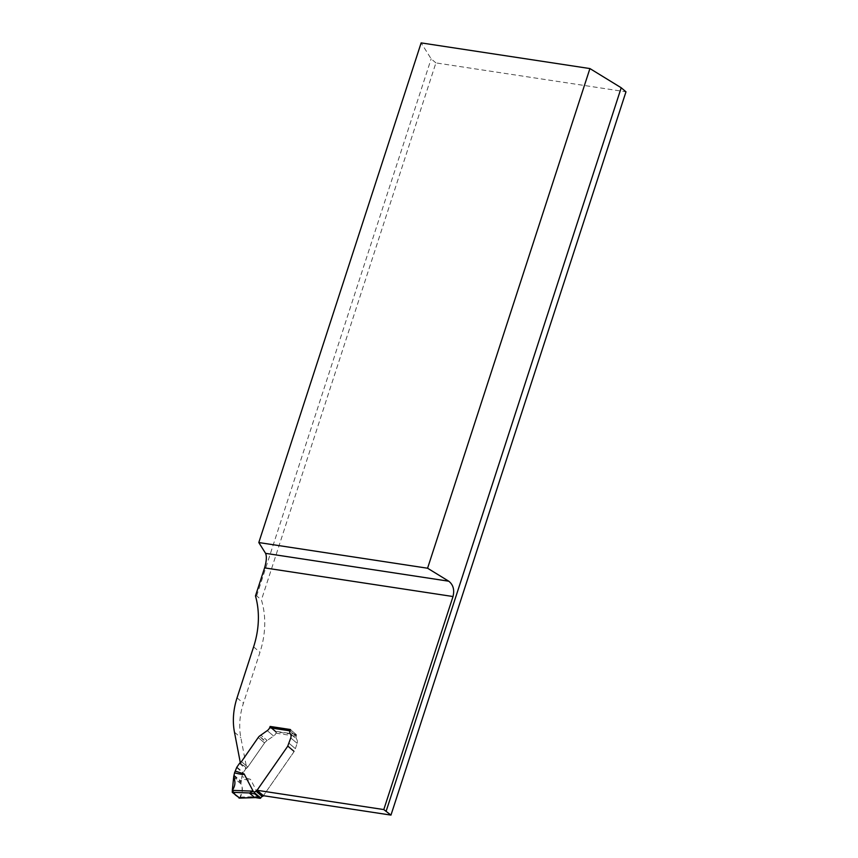 <?xml version="1.0" encoding="UTF-8"?>
<svg xmlns="http://www.w3.org/2000/svg" width="858" height="858" viewBox="0 0 858 858"><rect width="100%" height="100%" fill="white"/><g stroke="black" fill="none" stroke-linecap="round" stroke-linejoin="round"><path stroke-width="0.64" stroke-dasharray="4.29 3.22" d="M240.047 762.901L246.396 768.307A3.539 2.885 130.4 0 0 247.801 767.031L241.441 761.625L247.801 767.031L264.554 742.953L247.801 767.031A3.539 2.885 130.4 0 1 246.686 768.135L240.83 737.623A72.169 58.891 130.4 0 1 243.404 703.249L259.963 652.284A93.822 76.566 -49.6 0 0 261.422 599.935L435.918 62.902L625.975 91.817M293.994 751.769L263.406 795.698L294.337 751.2L293.994 751.769L287.634 746.363L293.994 751.769M295.388 748.669L297.115 743.328L295.388 748.669L289.028 743.264L295.388 748.669M290.176 729.868L290.712 729.944A1.448 0.74 -81.4 0 1 290.926 730.051L296.01 734.373A1.448 0.74 -81.4 0 1 296.214 736.239A3.604 2.949 130.4 0 0 296.578 739.07L290.219 733.665L296.578 739.07A5.416 4.419 130.4 0 1 297.115 743.328A5.416 4.419 -49.6 0 0 296.578 739.07A3.604 2.949 130.4 0 1 296.214 736.239L289.865 730.834L296.214 736.239L296.643 734.909L290.294 729.504M276.255 732.507L269.991 727.176L276.169 732.432L276.008 733.161A5.77 4.708 130.4 0 1 273.605 736.035L267.149 740.486L273.605 736.035A5.77 4.708 130.4 0 0 276.255 732.507L276.469 731.842L296.643 734.909M267.149 740.486L265.433 741.891A7.218 5.888 -49.6 0 0 264.554 742.953A7.218 5.888 130.4 0 1 265.433 741.891L259.416 736.153L265.776 741.559L267.149 740.486L260.8 735.081L267.149 740.486M255.48 595.924L256.66 595.881L261.422 599.935M435.918 62.902L431.156 58.848L421.149 42.9M246.686 768.135L240.326 762.73M270.656 726.898L276.469 731.842M256.66 595.881L431.156 58.848M276.169 732.432A1.448 0.74 98.6 0 0 275.836 731.306L270.753 726.983L290.926 730.051M261.089 797.447L258.473 797.05L259.47 796.535L250.493 779.343L241.859 776.587L241.57 778.86C247.908 780.136 250.879 780.297 250.493 779.343M246.396 768.307A1.448 1.18 -49.6 0 0 245.828 768.832L243.254 772.522A1.448 1.18 -49.6 0 0 243.039 772.961L241.859 776.587M258.473 797.05L255.888 797.597M238.953 798.015L240.261 797.136C242.814 792.277 243.039 787.859 240.926 783.869L241.57 778.86M240.261 797.136L259.47 796.535M240.926 783.869L233.612 777.638L240.926 783.869L242.117 786.818L242.128 791.988L239.607 798.004M253.603 646.878L259.963 652.284M234.47 732.217L240.83 737.623M237.044 697.844L243.404 703.249M273.605 736.035L267.256 730.63L273.605 736.035M264.554 742.953L258.204 737.548L264.554 742.953M294.337 751.2L287.977 745.795L294.337 751.2M297.115 743.328L290.765 737.923L297.115 743.328M296.01 734.373L275.836 731.306M276.008 733.161L296.214 736.239M239.468 763.427L245.828 768.832M236.905 767.116L243.254 772.522M236.679 767.556L243.039 772.961M233.741 774.935L240.948 781.059M233.591 775.503L240.819 781.659M233.408 776.426L240.701 782.625M256.113 797.597L255.512 797.618"/><path stroke-width="1.29" d="M270.753 726.983A1.448 0.74 98.6 0 0 270.538 726.876A1.448 0.74 98.6 0 0 269.991 727.176L270.12 726.436L290.294 729.504L289.865 730.834A3.604 2.949 -49.6 0 0 290.219 733.665A5.416 4.419 130.4 0 1 290.765 737.923L287.634 746.363L257.057 790.293L383.794 809.566L390.969 815.1L625.975 91.817L621.213 87.763L589.918 68.565L421.149 42.9L258.805 542.546L265.572 553.346L448.755 581.209L427.574 568.221L258.805 542.546M390.969 815.1L263.406 795.698L257.057 790.293M235.51 771.181L244.144 773.937C244.519 774.881 241.312 774.527 234.513 772.854L236.679 767.556A1.448 1.18 130.4 0 1 236.905 767.116L239.468 763.427A1.448 1.18 130.4 0 1 240.047 762.901A3.539 2.885 -49.6 0 0 241.441 761.625A3.539 2.885 130.4 0 1 240.326 762.73L234.47 732.217A72.169 58.891 -49.6 0 1 237.044 697.844L253.603 646.878A93.822 76.566 130.4 0 0 255.48 595.924L264.586 567.878C266.527 561.207 266.859 556.37 265.572 553.346M241.441 761.625L258.204 737.548A7.218 5.888 130.4 0 1 259.084 736.475L259.084 736.475A7.218 5.888 130.4 0 0 258.204 737.548L241.441 761.625M269.905 727.101A5.77 4.708 130.4 0 1 267.256 730.63L259.416 736.153L267.256 730.63A5.77 4.708 -49.6 0 0 269.648 727.756L269.991 727.176M260.693 798.026A1.448 0.74 -81.4 0 1 260.135 798.315A1.448 0.74 -81.4 0 1 259.92 798.219L254.837 793.886A1.448 0.74 -81.4 0 1 254.504 792.76L260.693 798.026L261.089 797.447A2.166 1.77 130.4 0 1 262.248 796.514L262.805 796.288A0.794 0.643 -49.6 0 0 263.224 795.956L256.874 790.55L287.634 746.363L290.765 737.923A5.416 4.419 130.4 0 0 290.219 733.665A3.604 2.949 130.4 0 1 289.865 730.834A1.448 0.74 -81.4 0 1 290.712 729.944M383.794 809.566L453.013 596.535C454.633 589.821 453.217 584.716 448.755 581.209M427.574 568.221L589.918 68.565M270.12 726.436L270.656 726.898M386.197 811.046L621.213 87.763M255.888 797.597L254.526 797.393L249.442 793.071L252.123 791.644L254.74 792.041A2.166 1.77 -49.6 0 1 255.898 791.108L262.248 796.514M256.874 790.55A0.794 0.643 130.4 0 1 256.456 790.883L255.898 791.108M244.144 773.937L253.121 791.13L252.123 791.644M254.504 792.76L254.74 792.041M234.513 772.854L233.612 777.638C235.714 781.627 235.285 785.874 232.325 790.379L232.271 792.331L249.539 792.953M232.271 792.331L239.607 798.004L235.339 794.948L232.325 790.39L233.612 777.638M254.912 797.522L238.953 798.015M253.121 791.13L232.325 790.379M453.013 596.535L264.586 567.878M254.526 797.393L259.92 798.219M254.837 793.886L249.442 793.071M289.865 730.834L269.648 727.756M262.805 796.288L256.456 790.883M270.538 726.876L290.176 729.868M260.135 798.315L255.126 797.554M256.113 797.597L239.296 798.122"/></g></svg>
